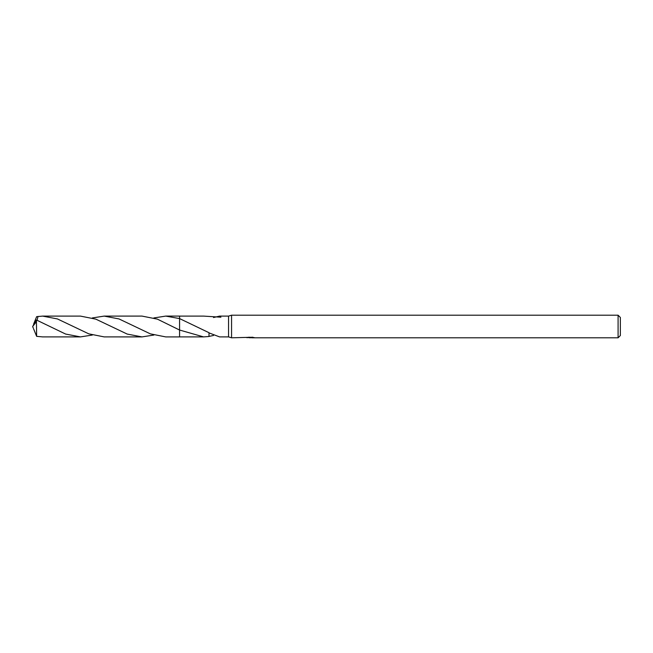 <?xml version="1.0" encoding="UTF-8"?>
<svg xmlns="http://www.w3.org/2000/svg" width="653" height="653" viewBox="0 0 653 653"><rect width="100%" height="100%" fill="white"/><g stroke="black" fill="none" stroke-linecap="round" stroke-linejoin="round"><path stroke-width="0.98" d="M250.85 337.291L231.562 337.805L228.55 336.899L228.55 316.101L231.562 315.195L618.089 315.195L620.35 317.456L620.35 335.544L618.089 337.805L251.601 337.805L251.552 337.291M231.562 337.805L231.562 315.195M251.552 337.625L249.087 337.691M250.377 337.797L249.862 337.805M618.089 337.805L618.089 315.195M250.85 337.585L247.242 337.585M246.867 337.699L249.071 337.177M248.418 337.291L252.874 337.291M252.213 337.177L254.425 337.699M254.637 337.674C250.874 337.707 250.874 337.732 254.637 337.764M203.54 336.899L179.575 336.899L179.583 316.101L203.54 316.101M209.009 332.704L209.009 336.499L203.581 336.899L179.575 330.034L157.373 319.129L142.011 316.093L104.178 316.101L119.009 318.933L150.361 333.863L165.731 336.907L179.575 336.907L179.575 330.034M228.55 336.899L219.579 336.899L209.025 332.908M213.507 317.538L219.579 316.101L228.55 316.101M219.579 316.101L220.918 317.195L203.581 316.101L179.583 316.101L179.575 318.582L209.025 332.712M213.507 335.462L209.009 336.417M33.581 324.198L36.641 316.656L42.633 316.101L57.44 318.933L88.8 333.854L104.178 336.899L142.011 336.907L127.188 334.067L95.877 319.154L80.458 316.101L42.633 316.101M153.871 335.054L142.011 336.907M92.326 335.054L80.458 336.899L65.635 334.058L36.437 319.994L32.65 326.5L36.437 321.684L36.437 319.994M36.437 321.684L36.641 336.344L42.633 336.899L80.458 336.899M153.871 317.946L165.731 316.093L179.575 318.591M37.033 320.248L38.037 316.387M92.318 317.946L104.178 316.101M33.581 328.802L36.641 336.344M33.238 328.026L32.65 326.5M179.583 336.899L203.581 336.899M165.731 316.093L179.575 316.093"/></g></svg>

